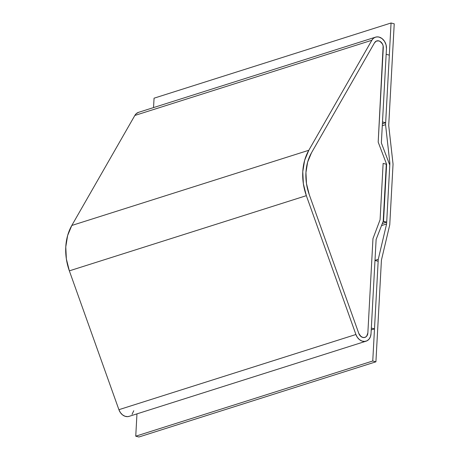 <?xml version="1.0" encoding="UTF-8"?>
<svg xmlns="http://www.w3.org/2000/svg" width="460" height="460" viewBox="0 0 460 460"><rect width="100%" height="100%" fill="white"/><g stroke="black" fill="none" stroke-linecap="round" stroke-linejoin="round"><path stroke-width="0.69" d="M374.526 42.797A5.94 4.623 -107.6 0 1 376.751 40.928A5.94 4.623 -107.6 0 1 378.856 40.882A5.94 4.623 -107.6 0 1 383.295 47.805L378.189 142.111L386.613 164.295L383.525 221.329L386.693 222.14L389.781 165.105L381.357 142.922L386.463 48.616L381.357 142.922L389.781 165.105L386.693 222.14L382.323 223.525L386.693 222.14L383.128 221.455L383.525 221.329L386.613 164.295L386.291 164.398L386.613 164.295L378.189 142.111L383.295 47.805L383.053 45.529L382.128 43.412L380.65 41.785L378.856 40.882L376.389 41.066L374.526 42.797L311.489 152.806L374.526 42.797A5.94 4.623 -107.6 0 1 376.751 40.928A5.94 4.623 -107.6 0 1 383.295 47.805L378.189 142.111L386.613 164.295L383.134 163.403L380.086 219.719L372.962 238.654L367.856 332.959A5.94 4.623 -107.6 0 1 364.901 337.404A5.94 4.623 -107.6 0 1 358.788 333.397L309.229 194.563A45.534 35.437 -107.6 0 1 311.489 152.806L307.648 162.07L305.94 172.552L306.481 183.615L309.229 194.563L358.788 333.397L360.922 336.478L362.411 337.329L363.975 337.571L365.447 337.18L366.666 336.202L367.856 332.959L372.962 238.654L380.086 219.719L383.134 163.403L386.296 164.214L383.134 163.403L380.086 219.719L372.962 238.654L367.856 332.959A5.94 4.623 -107.6 0 1 364.901 337.404A5.94 4.623 -107.6 0 1 362.796 337.445L362.796 337.445A5.94 4.623 -107.6 0 1 358.788 333.397L309.229 194.563A45.534 35.437 -107.6 0 1 311.489 152.806L374.526 42.797L375.567 41.567L376.93 40.877L378.471 40.808L380.017 41.36L382.49 44.045L383.14 45.885L378.189 142.111L386.613 164.295L383.134 163.403L380.086 219.719L372.962 238.654L367.856 332.959L367.373 335.047L366.246 336.634L364.636 337.479L362.796 337.445L360.416 336.024L358.788 333.397L309.229 194.563L306.481 183.615L305.94 172.552L307.648 162.07L311.489 152.806L374.526 42.797M366.097 341.176A9.901 7.705 -107.6 0 0 371.019 333.77L376.125 239.464L371.019 333.77L370.426 336.743L369.035 339.175L367.005 340.803L364.556 341.452L361.951 341.05L359.467 339.641L357.374 337.375L355.908 334.5L306.348 195.667L303.364 183.764L302.778 171.741L304.629 160.344L308.809 150.276L371.841 40.267L373.204 38.536L374.946 37.381L376.947 36.886L379.063 37.082A9.901 7.705 -107.6 0 1 386.463 48.616L386.055 44.821L384.508 41.302L382.053 38.582L379.063 37.082A9.901 7.705 -107.6 0 0 375.555 37.151L138.558 112.338A9.901 7.705 72.4 0 0 134.843 115.454L371.841 40.267L308.809 150.276L71.806 225.463A49.496 38.519 72.4 0 0 69.351 270.854L306.348 195.667L355.908 334.5L118.904 409.687A9.901 7.705 72.4 0 0 129.099 416.363L366.097 341.176A9.901 7.705 -107.6 0 1 355.908 334.5L118.904 409.687L69.351 270.854L306.348 195.667A49.496 38.519 -107.6 0 1 308.809 150.276L71.806 225.463L134.843 115.454L371.841 40.267A9.901 7.705 -107.6 0 1 375.555 37.151M383.209 221.248L386.296 164.214L383.209 221.248L376.125 239.464L383.209 221.248M133.774 410.728L132.037 414.362M129.191 416.334L127.558 416.639L124.947 416.237L122.463 414.828L120.376 412.562L118.904 409.687L69.351 270.854L66.361 258.951L65.774 246.928L67.632 235.531L71.806 225.463L134.843 115.454L136.206 113.723L138.615 112.32M385.658 122.728L382.49 121.917L386.153 54.314L389.321 55.125L385.658 122.728L382.392 123.763L385.658 122.728L382.49 121.917L386.153 54.314L389.321 55.125L385.658 122.728M374.986 260.464L378.154 261.274L374.492 328.877L371.329 328.066L374.986 260.464L378.154 261.274L374.492 328.877L371.226 329.912L374.492 328.877L371.329 328.066L374.986 260.464M389.879 163.277L385.555 124.677L382.289 125.712L385.555 124.677L391.058 23L394.226 23.811L388.717 125.488L393.047 164.088L389.758 224.779L381.426 260.136L375.918 361.813L372.755 361.002L378.258 259.325L386.596 223.968L389.879 163.277L389.171 163.501L389.879 163.277L385.555 124.677L391.058 23L154.06 98.187L391.058 23L394.226 23.811L388.717 125.488L393.047 164.088L389.758 224.779L381.426 260.136L375.918 361.813L138.92 437L375.918 361.813L372.755 361.002L135.752 436.189L372.755 361.002L378.258 259.325L374.992 260.36L378.258 259.325L386.596 223.968L381.53 225.572L386.596 223.968L389.879 163.277M136.959 413.868L135.752 436.189L138.92 437L135.752 436.189L136.959 413.868M154.06 98.187L153.548 107.582L154.06 98.187"/></g></svg>
